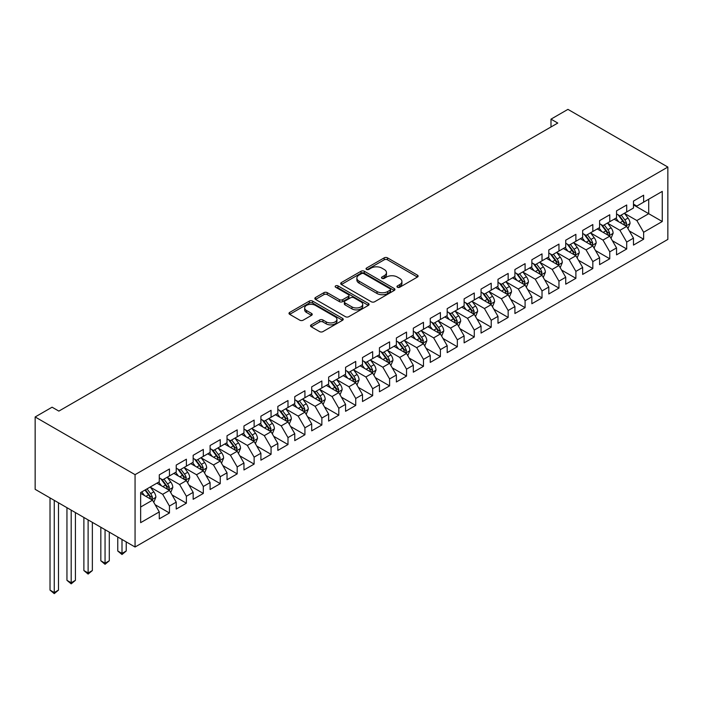 <?xml version="1.0" encoding="UTF-8"?>
<svg xmlns="http://www.w3.org/2000/svg" width="703" height="703" viewBox="0 0 703 703"><rect width="100%" height="100%" fill="white"/><g stroke="black" fill="none" stroke-linecap="round" stroke-linejoin="round"><path stroke-width="1.05" d="M397.441 287.246A1.643 0.949 0 0 0 399.77 287.246L417.433 277.052A2.355 1.353 0 0 0 418.118 276.094A2.355 1.353 0 0 0 417.433 275.137L387.511 257.86A2.355 1.353 0 0 0 384.19 257.86L366.527 268.054A1.643 0.949 0 0 0 366.043 268.731A1.643 0.949 0 0 0 366.527 269.398A1.643 0.949 0 0 0 368.847 269.398L371.14 268.08A7.522 4.341 0 0 1 381.773 268.08L384.269 269.521A7.522 4.341 0 0 1 386.474 272.588A7.522 4.341 0 0 1 384.269 275.664L381.984 276.982A1.643 0.949 0 0 0 381.501 277.65A1.643 0.949 0 0 0 381.984 278.326A1.643 0.949 0 0 0 384.313 278.326L386.597 277.008A7.522 4.341 0 0 1 397.23 277.008L399.726 278.441A7.522 4.341 0 0 1 401.931 281.516A7.522 4.341 0 0 1 399.726 284.583L397.441 285.91A1.643 0.949 0 0 0 396.958 286.578A1.643 0.949 0 0 0 397.441 287.246L397.441 285.91M311.209 324.848A2.355 1.353 0 0 0 310.524 325.805A2.355 1.353 0 0 0 311.209 326.763L319.601 331.614A2.355 1.353 0 0 0 322.932 331.614L342.546 320.287A2.355 1.353 0 0 0 343.231 319.329A2.355 1.353 0 0 0 342.546 318.371L312.624 301.095A2.355 1.353 0 0 0 309.302 301.095L289.68 312.422A2.355 1.353 0 0 0 288.995 313.38A2.355 1.353 0 0 0 289.68 314.338L299.821 320.19A2.355 1.353 0 0 0 303.151 320.19L311.543 315.348A2.355 1.353 0 0 0 312.229 314.39A2.355 1.353 0 0 0 311.543 313.424L306.517 310.524A6.292 3.629 0 0 1 304.671 307.958A6.292 3.629 0 0 1 308.555 304.601A6.292 3.629 0 0 1 315.41 305.392L335.103 316.763A6.292 3.629 0 0 1 336.948 319.329A6.292 3.629 0 0 1 333.064 322.686A6.292 3.629 0 0 1 326.21 321.895L322.932 319.997A2.355 1.353 0 0 0 319.601 319.997L311.209 324.848L311.209 326.763M35.15 416.967L135.064 474.657L135.064 547.013L35.15 489.323L35.15 416.967L52.084 407.195L58.859 411.106L557.769 123.06L550.994 119.15L550.994 126.971M550.994 119.15L567.936 109.369L667.85 167.059L135.064 474.657M371.298 301.763A2.355 1.353 0 0 0 374.629 301.763L394.242 290.444A2.355 1.353 0 0 0 394.928 289.478A2.355 1.353 0 0 0 394.242 288.52L364.321 271.244A2.355 1.353 0 0 0 360.999 271.244L341.377 282.571A2.355 1.353 0 0 0 340.691 283.529A2.355 1.353 0 0 0 341.377 284.487L371.298 301.763M336.306 287.606A1.643 0.949 0 0 1 337.976 287.835L368.363 305.383L348.776 316.693A2.355 1.353 0 0 1 345.454 316.693L315.533 299.416L315.533 297.492A2.355 1.353 0 0 0 314.847 298.459A2.355 1.353 0 0 0 315.533 299.416M315.533 297.492L323.925 292.65A2.355 1.353 0 0 1 327.255 292.65L339.382 299.654A2.355 1.353 0 0 0 342.713 299.654L348.275 296.438A2.355 1.353 0 0 0 348.969 295.48A2.355 1.353 0 0 0 348.275 294.522L335.647 287.228A1.643 0.949 0 0 1 335.164 286.552A1.643 0.949 0 0 1 336.183 285.673A1.643 0.949 0 0 1 337.976 285.884L368.39 303.441A2.355 1.353 0 0 1 369.084 304.408A2.355 1.353 0 0 1 368.39 305.366L368.39 303.441M135.064 547.013L667.85 239.407L667.85 167.059M633.473 204.898L648.711 213.694L648.711 199.221L662.261 191.401L643.632 202.156L643.632 195.214L633.473 201.084L633.473 208.026L626.698 211.937L626.698 204.995L616.54 210.856L616.54 217.798L609.765 221.709L609.765 214.767L599.597 220.637L599.597 227.579L592.831 231.489L592.831 224.547L582.664 230.417L582.664 237.359L575.889 241.27L575.889 234.327L565.73 240.189L565.73 247.131L558.955 251.041L558.955 244.099L548.797 249.969L548.797 256.911L542.022 260.822L542.022 253.88L531.863 259.75L531.863 266.692L525.088 270.602L525.088 263.66L514.921 269.521L514.921 276.464L508.155 280.374L508.155 273.432L497.988 279.302L497.988 286.244L491.212 290.154L491.212 283.212L481.054 289.082L481.054 296.025L474.279 299.935L474.279 292.993L464.121 298.854L464.121 305.796L457.345 309.707L457.345 302.765L447.187 308.635L447.187 315.577L440.412 319.487L440.412 312.545L430.245 318.415L430.245 325.357L423.478 329.268L423.478 322.326L413.311 328.187L413.311 335.129L406.536 339.039L406.536 332.097L396.378 337.967L396.378 344.909L389.603 348.82L389.603 341.878L379.444 347.748L379.444 354.69L372.669 358.6L372.669 351.658L362.511 357.519L362.511 364.462L355.736 368.372L355.736 361.43L345.568 367.3L345.568 374.242L338.802 378.152L338.802 371.21L328.635 377.08L328.635 384.023L321.86 387.933L321.86 380.991L311.701 386.852L311.701 393.794L304.926 397.705L304.926 390.763L294.768 396.633L294.768 403.575L287.993 407.485L287.993 400.543L277.834 406.413L277.834 413.355L271.059 417.266L271.059 410.324L260.901 416.185L260.901 423.127L254.126 427.037L254.126 420.095L243.959 425.965L243.959 432.907L237.183 436.818L237.183 429.876L227.025 435.746L227.025 442.679L220.25 446.598L220.25 439.656L210.092 445.517L210.092 452.46L203.316 456.37L203.316 449.428L193.158 455.298L193.158 462.24L186.383 466.151L186.383 459.208L176.225 465.07L176.225 472.012L169.449 475.931L169.449 468.989L159.282 474.85L159.282 481.792L140.653 492.548L140.653 522.663L159.282 511.907L152.507 500.176L140.653 493.33M662.261 191.401L662.261 221.515L643.632 232.271L636.856 220.54L624.58 213.448M629.326 230.953L643.632 239.213L643.632 232.271M643.632 239.213L633.473 245.083L633.473 238.141L626.698 242.052L619.923 230.32L607.647 223.229M612.383 240.734L626.698 248.994L626.698 242.052M626.698 248.994L616.54 254.855L616.54 247.913L609.765 251.832L602.989 240.092L590.713 233.009M595.45 250.505L609.765 258.774L609.765 251.832M609.765 258.774L599.597 264.636L599.597 257.693L592.831 261.604L586.056 249.873L573.771 242.781M578.516 260.286L592.831 268.546L592.831 261.604M592.831 268.546L582.664 274.416L582.664 267.474L575.889 271.384L569.114 259.653L556.838 252.562M561.583 270.066L575.889 278.326L575.889 271.384M575.889 278.326L565.73 284.188L565.73 277.246L558.955 281.156L552.18 269.425L539.904 262.342M544.649 279.838L558.955 288.098L558.955 281.156M558.955 288.098L548.797 293.968L548.797 287.026L542.022 290.937L535.247 279.205L522.97 272.114M527.707 289.618L542.022 297.879L542.022 290.937M542.022 297.879L531.863 303.749L531.863 296.807L525.088 300.717L518.313 288.986L506.037 281.894M510.773 299.399L525.088 307.659L525.088 300.717M525.088 307.659L514.921 313.52L514.921 306.578L508.155 310.489L501.38 298.757L489.095 291.675M493.84 309.171L508.155 317.431L508.155 310.489M508.155 317.431L497.988 323.301L497.988 316.359L491.212 320.269L484.437 308.538L472.161 301.446M476.906 318.951L491.212 327.211L491.212 320.269M491.212 327.211L481.054 333.081L481.054 326.139L474.279 330.05L467.504 318.318L455.228 311.227M459.973 328.732L474.279 336.992L474.279 330.05M474.279 336.992L464.121 342.853L464.121 335.911L457.345 339.821L450.57 328.09L438.294 321.007M443.039 338.503L457.345 346.764L457.345 339.821M457.345 346.764L447.187 352.634L447.187 345.691L440.412 349.602L433.637 337.871L421.361 330.779M426.097 348.284L440.412 356.544L440.412 349.602M440.412 356.544L430.245 362.414L430.245 355.472L423.478 359.382L416.703 347.651L404.418 340.56M409.164 358.064L423.478 366.325L423.478 359.382M423.478 366.325L413.311 372.186L413.311 365.244L406.536 369.154L399.77 357.423L387.485 350.331M392.23 367.836L406.536 376.096L406.536 369.154M406.536 376.096L396.378 381.966L396.378 375.024L389.603 378.935L382.827 367.203L370.551 360.112M375.297 377.616L389.603 385.877L389.603 378.935M389.603 385.877L379.444 391.747L379.444 384.805L372.669 388.715L365.894 376.975L353.618 369.892M358.363 387.397L372.669 395.657L372.669 388.715M372.669 395.657L362.511 401.518L362.511 394.576L355.736 398.487L348.96 386.755L336.684 379.664M341.421 397.169L355.736 405.429L355.736 398.487M355.736 405.429L345.568 411.299L345.568 404.357L338.802 408.267L332.027 396.536L319.742 389.444M324.487 406.949L338.802 415.209L338.802 408.267M338.802 415.209L328.635 421.079L328.635 414.137L321.86 418.048L315.093 406.308L302.808 399.225M307.554 416.721L321.86 424.99L321.86 418.048M321.86 424.99L311.701 430.851L311.701 423.909L304.926 427.819L298.151 416.088L285.875 408.997M290.62 426.501L304.926 434.762L304.926 427.819M304.926 434.762L294.768 440.632L294.768 433.689L287.993 437.6L281.218 425.869L268.941 418.777M273.687 436.282L287.993 444.542L287.993 437.6M287.993 444.542L277.834 450.412L277.834 443.47L271.059 447.38L264.284 435.64L252.008 428.558M256.744 446.054L271.059 454.323L271.059 447.38M271.059 454.323L260.901 460.184L260.901 453.242L254.126 457.152L247.351 445.421L235.074 438.329M239.811 455.834L254.126 464.094L254.126 457.152M254.126 464.094L243.959 469.964L243.959 463.022L237.183 466.933L230.417 455.201L218.132 448.11M222.877 465.614L237.183 473.875L237.183 466.933M237.183 473.875L227.025 479.745L227.025 472.803L220.25 476.713L213.475 464.973L201.199 457.89M205.944 475.386L220.25 483.655L220.25 476.713M220.25 483.655L210.092 489.516L210.092 482.574L203.316 486.485L196.541 474.753L184.265 467.662M189.01 485.167L203.316 493.427L203.316 486.485M203.316 493.427L193.158 499.297L193.158 492.355L186.383 496.265L179.608 484.534L167.332 477.442M172.068 494.947L186.383 503.207L186.383 496.265M186.383 503.207L176.225 509.069L176.225 502.127L169.449 506.046L162.674 494.306L150.398 487.223M155.135 504.719L169.449 512.988L169.449 506.046M169.449 512.988L159.282 518.849L159.282 511.907M159.282 477.882L162.674 479.841L169.449 475.931M140.653 507.021L152.507 500.176M176.225 468.101L179.608 470.061L186.383 466.151M162.674 494.306L169.449 490.395L156.91 483.163M176.225 502.127L169.449 490.395M193.158 458.33L196.541 460.28L203.316 456.37M179.608 484.534L186.383 480.624L173.852 473.383M193.158 492.355L186.383 480.624M210.092 448.549L213.475 450.509L220.25 446.598M196.541 474.753L203.316 470.843L190.785 463.611M210.092 482.574L203.316 470.843M227.025 438.769L230.417 440.728L237.183 436.818M213.475 464.973L220.25 461.063L207.719 453.83M227.025 472.803L220.25 461.063M243.959 428.997L247.351 430.948L254.126 427.037M230.417 455.201L237.183 451.291L224.652 444.05M243.959 463.022L237.183 451.291M260.901 419.216L264.284 421.176L271.059 417.266M247.351 445.421L254.126 441.51L241.586 434.278M260.901 453.242L254.126 441.51M277.834 409.436L281.218 411.396L287.993 407.485M264.284 435.64L271.059 431.73L258.528 424.498M277.834 443.47L271.059 431.73M294.768 399.664L298.151 401.615L304.926 397.705M281.218 425.869L287.993 421.958L275.462 414.717M294.768 433.689L287.993 421.958M311.701 389.884L315.093 391.843L321.86 387.933M298.151 416.088L304.926 412.178L292.395 404.946M311.701 423.909L304.926 412.178M328.635 380.112L332.027 382.063L338.802 378.152M315.093 406.308L321.86 402.397L309.329 395.165M328.635 414.137L321.86 402.397M345.568 370.332L348.96 372.282L355.736 368.372M332.027 396.536L338.802 392.626L326.262 385.385M345.568 404.357L338.802 392.626M362.511 360.551L365.894 362.511L372.669 358.6M348.96 386.755L355.736 382.845L343.205 375.613M362.511 394.576L355.736 382.845M379.444 350.779L382.827 352.73L389.603 348.82M365.894 376.975L372.669 373.065L360.138 365.832M379.444 384.805L372.669 373.065M396.378 340.999L399.77 342.95L406.536 339.039M382.827 367.203L389.603 363.293L377.072 356.052M396.378 375.024L389.603 363.293M413.311 331.218L416.703 333.178L423.478 329.268M399.77 357.423L406.536 353.512L394.005 346.28M413.311 365.244L406.536 353.512M430.245 321.447L433.637 323.398L440.412 319.487M416.703 347.651L423.478 343.732L410.939 336.5M430.245 355.472L423.478 343.732M447.187 311.666L450.57 313.617L457.345 309.707M433.637 337.871L440.412 333.96L427.881 326.719M447.187 345.691L440.412 333.96M464.121 301.886L467.504 303.845L474.279 299.935M450.57 328.09L457.345 324.18L444.814 316.948M464.121 335.911L457.345 324.18M481.054 292.114L484.437 294.065L491.212 290.154M467.504 318.318L474.279 314.399L461.748 307.167M481.054 326.139L474.279 314.399M497.988 282.334L501.38 284.284L508.155 280.374M484.437 308.538L491.212 304.627L478.681 297.387M497.988 316.359L491.212 304.627M514.921 272.553L518.313 274.513L525.088 270.602M501.38 298.757L508.155 294.847L495.615 287.615M514.921 306.578L508.155 294.847M531.863 262.781L535.247 264.732L542.022 260.822M518.313 288.986L525.088 285.075L512.557 277.834M531.863 296.807L525.088 285.075M548.797 253.001L552.18 254.961L558.955 251.041M535.247 279.205L542.022 275.295L529.491 268.054M548.797 287.026L542.022 275.295M565.73 243.22L569.114 245.18L575.889 241.27M552.18 269.425L558.955 265.514L546.424 258.282M565.73 277.246L558.955 265.514M582.664 233.449L586.056 235.4L592.831 231.489M569.114 259.653L575.889 255.743L563.358 248.502M582.664 267.474L575.889 255.743M599.597 223.668L602.989 225.628L609.765 221.709M586.056 249.873L592.831 245.962L580.291 238.73M599.597 257.693L592.831 245.962M616.54 213.888L619.923 215.847L626.698 211.937M602.989 240.092L609.765 236.182L597.234 228.95M616.54 247.913L609.765 236.182M633.473 204.116L636.856 206.067L643.632 202.156M619.923 230.32L626.698 226.41L614.167 219.169M633.473 238.141L626.698 226.41M636.856 220.54L648.711 213.694L662.261 221.515M398.1 287.483L399.726 286.543A7.522 4.341 0 0 0 401.931 283.467L401.931 281.516M386.474 272.588L386.474 274.548A7.522 4.341 0 0 1 384.269 277.615L382.643 278.555M417.397 277.07L387.511 259.811A2.355 1.353 0 0 0 384.19 259.811L367.177 269.636M394.207 290.462L364.321 273.203A2.355 1.353 0 0 0 360.999 273.203L341.412 284.513L341.377 282.571M390.086 290.154A1.643 0.949 0 0 0 390.569 289.478A1.643 0.949 0 0 0 390.086 288.81L363.82 273.643A1.643 0.949 0 0 0 361.491 273.643L359.084 275.04A7.522 4.341 0 0 0 356.878 278.107A7.522 4.341 0 0 0 359.084 281.182L377.036 291.543A7.522 4.341 0 0 0 387.678 291.543L390.086 290.154L390.086 292.105A1.643 0.949 0 0 0 390.569 291.437L390.569 289.478M356.878 278.107L356.878 280.066A7.522 4.341 0 0 0 359.084 283.133L359.084 281.182M390.086 292.105L387.678 293.502A7.522 4.341 0 0 1 377.036 293.502L359.084 283.133M315.559 299.434L323.925 294.601L323.925 292.65M348.969 295.48L348.969 297.439A2.355 1.353 0 0 1 348.275 298.397L342.713 301.613A2.355 1.353 0 0 1 339.382 301.613L327.255 294.601A2.355 1.353 0 0 0 323.925 294.601M351.975 306.921A6.292 3.629 0 0 0 358.829 307.712A6.292 3.629 0 0 0 362.713 304.355A6.292 3.629 0 0 0 360.867 301.789L353.934 297.782A2.355 1.353 0 0 0 350.604 297.782L345.041 300.998A2.355 1.353 0 0 0 344.347 301.956A2.355 1.353 0 0 0 345.041 302.914L351.975 306.921L351.975 308.881A6.292 3.629 0 0 0 358.829 309.663A6.292 3.629 0 0 0 362.713 306.315L362.713 304.355M344.347 301.956L344.347 303.916A2.355 1.353 0 0 0 345.041 304.874L345.041 302.914M351.975 308.881L345.041 304.874M336.948 319.329L336.948 321.289A6.292 3.629 0 0 1 333.064 324.637A6.292 3.629 0 0 1 326.21 323.855L322.932 321.956A2.355 1.353 0 0 0 319.601 321.956L311.244 326.781M304.671 307.958L304.671 309.909A6.292 3.629 0 0 0 306.517 312.475L306.517 310.524M311.508 315.366L306.517 312.475M342.51 320.304L312.624 303.046A2.355 1.353 0 0 0 309.302 303.046L289.715 314.355M627.955 228.58L630.046 223.457A6.345 3.664 -120 0 0 628.025 218.053L624.431 213.246M618.693 221.788L615.96 218.132M625.503 225.716L626.628 223.721A6.345 3.664 -120 0 0 624.809 219.907L621.206 215.1M619.158 215.399L623.596 221.331A3.234 1.863 60 0 1 624.185 222.315L626.628 223.721M618.042 214.758L622.779 221.076A6.345 3.664 60 0 1 624.589 224.898L624.721 225.268M611.012 238.352L613.113 233.229A6.345 3.664 -120 0 0 611.092 227.825L607.489 223.027M601.759 231.559L599.026 227.913M608.57 235.496L609.686 233.501A6.345 3.664 -120 0 0 607.875 229.688L604.272 224.881M602.216 225.18L606.663 231.111A3.234 1.863 60 0 1 607.251 232.095L609.686 233.501M601.1 224.538L605.837 230.856A6.345 3.664 60 0 1 607.656 234.67L607.787 235.039M594.079 248.133L596.179 243.01A6.345 3.664 -120 0 0 594.158 237.605L590.555 232.798M584.826 241.34L582.093 237.693M591.627 245.268L592.752 243.282A6.345 3.664 -120 0 0 590.933 239.459L587.339 234.661M585.283 234.96L589.729 240.892A3.234 1.863 60 0 1 590.318 241.876L592.752 243.282M584.167 234.31L588.903 240.637A6.345 3.664 60 0 1 590.722 244.451L590.845 244.82M577.145 257.913L579.246 252.781A6.345 3.664 -120 0 0 577.216 247.377L573.622 242.579M567.892 251.12L565.15 247.465M574.694 255.048L575.819 253.054A6.345 3.664 -120 0 0 574 249.24L570.405 244.433M568.349 244.732L572.796 250.663A3.234 1.863 60 0 1 573.384 251.648L575.819 253.054M567.233 244.09L571.97 250.409A6.345 3.664 60 0 1 573.789 254.231L573.912 254.6M560.212 267.685L562.312 262.562A6.345 3.664 -120 0 0 560.282 257.157L556.688 252.359M550.95 260.892L548.217 257.245M557.76 264.829L558.885 262.834A6.345 3.664 -120 0 0 557.066 259.02L553.472 254.214M551.416 254.512L555.862 260.444A3.234 1.863 60 0 1 556.442 261.428L558.885 262.834M550.3 253.871L555.036 260.189A6.345 3.664 60 0 1 556.846 264.003L556.978 264.372M543.278 277.465L545.37 272.342A6.345 3.664 -120 0 0 543.349 266.938L539.755 262.131M534.016 270.673L531.283 267.026M540.827 274.601L541.951 272.615A6.345 3.664 -120 0 0 540.132 268.792L536.53 263.994M534.482 264.293L538.92 270.224A3.234 1.863 60 0 1 539.509 271.209L541.951 272.615M533.366 263.643L538.103 269.97A6.345 3.664 60 0 1 539.913 273.783L540.045 274.152M526.336 287.246L528.436 282.114A6.345 3.664 -120 0 0 526.415 276.71L522.812 271.912M517.083 280.453L514.35 276.797M523.893 284.381L525.009 282.386A6.345 3.664 -120 0 0 523.199 278.573L519.596 273.766M517.549 274.065L521.986 279.996A3.234 1.863 60 0 1 522.575 280.98L525.009 282.386M516.424 273.423L521.16 279.741A6.345 3.664 60 0 1 522.979 283.564L523.111 283.933M509.403 297.017L511.503 291.894A6.345 3.664 -120 0 0 509.482 286.49L505.879 281.692M500.149 290.225L497.416 286.578M506.951 294.162L508.076 292.167A6.345 3.664 -120 0 0 506.257 288.353L502.663 283.546M500.606 283.845L505.053 289.777A3.234 1.863 60 0 1 505.642 290.761L508.076 292.167M499.49 283.204L504.227 289.522A6.345 3.664 60 0 1 506.046 293.336L506.169 293.705M492.469 306.798L494.569 301.675A6.345 3.664 -120 0 0 492.539 296.271L488.945 291.464M483.216 300.005L480.474 296.358M490.017 303.933L491.142 301.947A6.345 3.664 -120 0 0 489.323 298.125L485.729 293.327M483.673 293.626L488.119 299.557A3.234 1.863 60 0 1 488.708 300.533L491.142 301.947M482.557 292.975L487.293 299.302A6.345 3.664 60 0 1 489.112 303.116L489.235 303.485M475.536 316.578L477.636 311.447A6.345 3.664 -120 0 0 475.606 306.042L472.012 301.244M466.274 309.786L463.541 306.13M473.084 313.714L474.209 311.719A6.345 3.664 -120 0 0 472.39 307.905L468.796 303.098M466.739 303.397L471.186 309.329A3.234 1.863 60 0 1 471.766 310.313L474.209 311.719M465.623 302.756L470.36 309.074A6.345 3.664 60 0 1 472.17 312.897L472.302 313.266M458.602 326.35L460.693 321.227A6.345 3.664 -120 0 0 458.672 315.823L455.078 311.025M449.34 319.557L446.607 315.911M456.15 323.494L457.275 321.499A6.345 3.664 -120 0 0 455.456 317.677L451.853 312.879M449.806 313.178L454.243 319.109A3.234 1.863 60 0 1 454.832 320.093L457.275 321.499M448.69 312.536L453.426 318.854A6.345 3.664 60 0 1 455.236 322.668L455.368 323.037M441.66 336.131L443.76 331.008A6.345 3.664 -120 0 0 441.739 325.603L438.136 320.796M432.407 329.338L429.674 325.691M439.217 333.266L440.333 331.28A6.345 3.664 -120 0 0 438.523 327.457L434.92 322.659M432.872 322.958L437.31 328.89A3.234 1.863 60 0 1 437.899 329.865L440.333 331.28M431.756 322.308L436.484 328.635A6.345 3.664 60 0 1 438.303 332.449L438.435 332.818M424.726 345.902L426.826 340.779A6.345 3.664 -120 0 0 424.805 335.375L421.202 330.577M415.473 339.118L412.74 335.463M422.275 343.046L423.399 341.052A6.345 3.664 -120 0 0 421.58 337.238L417.986 332.431M415.93 332.73L420.376 338.661A3.234 1.863 60 0 1 420.965 339.646L423.399 341.052M414.814 332.088L419.55 338.407A6.345 3.664 60 0 1 421.369 342.229L421.501 342.598M407.793 355.683L409.893 350.56A6.345 3.664 -120 0 0 407.863 345.155L404.269 340.357M398.539 348.89L395.798 345.243M405.341 352.827L406.466 350.832A6.345 3.664 -120 0 0 404.647 347.01L401.053 342.212M398.996 342.51L403.443 348.442A3.234 1.863 60 0 1 404.032 349.426L406.466 350.832M397.88 341.869L402.617 348.187A6.345 3.664 60 0 1 404.436 352.001L404.559 352.37M390.859 365.463L392.959 360.34A6.345 3.664 -120 0 0 390.93 354.936L387.335 350.129M381.597 358.671L378.864 355.024M388.408 362.599L389.532 360.613A6.345 3.664 -120 0 0 387.713 356.79L384.119 351.992M382.063 352.291L386.509 358.222A3.234 1.863 60 0 1 387.089 359.198L389.532 360.613M380.947 351.641L385.683 357.968A6.345 3.664 60 0 1 387.502 361.781L387.625 362.15M373.926 375.235L376.017 370.112A6.345 3.664 -120 0 0 373.996 364.708L370.402 359.91M364.664 368.451L361.931 364.795M371.474 372.379L372.599 370.384A6.345 3.664 -120 0 0 370.78 366.571L367.177 361.764M365.129 362.063L369.567 367.994A3.234 1.863 60 0 1 370.156 368.978L372.599 370.384M364.013 361.421L368.75 367.739A6.345 3.664 60 0 1 370.56 371.562L370.692 371.922M356.983 385.016L359.084 379.892A6.345 3.664 -120 0 0 357.062 374.488L353.46 369.681M347.73 378.223L344.997 374.576M354.54 382.16L355.656 380.165A6.345 3.664 -120 0 0 353.846 376.342L350.243 371.544M348.196 371.843L352.634 377.775A3.234 1.863 60 0 1 353.222 378.759L355.656 380.165M347.08 371.202L351.808 377.52A6.345 3.664 60 0 1 353.627 381.334L353.758 381.703M340.05 394.796L342.15 389.673A6.345 3.664 -120 0 0 340.129 384.269L336.526 379.462M330.797 388.003L328.064 384.348M337.598 391.931L338.723 389.937A6.345 3.664 -120 0 0 336.904 386.123L333.31 381.325M331.254 381.624L335.7 387.555A3.234 1.863 60 0 1 336.289 388.531L338.723 389.937M330.138 380.973L334.874 387.3A6.345 3.664 60 0 1 336.693 391.114L336.825 391.483M323.116 404.568L325.217 399.445A6.345 3.664 -120 0 0 323.187 394.04L319.593 389.242M313.863 397.784L311.121 394.128M320.665 401.712L321.789 399.717A6.345 3.664 -120 0 0 319.97 395.903L316.376 391.096M314.32 391.395L318.767 397.327A3.234 1.863 60 0 1 319.355 398.311L321.789 399.717M313.204 390.754L317.941 397.072A6.345 3.664 60 0 1 319.76 400.895L319.883 401.255M306.183 414.348L308.283 409.225A6.345 3.664 -120 0 0 306.253 403.821L302.659 399.014M296.921 407.555L294.188 403.909M303.731 411.483L304.856 409.498A6.345 3.664 -120 0 0 303.037 405.675L299.443 400.877M297.387 401.176L301.833 407.107A3.234 1.863 60 0 1 302.413 408.091L304.856 409.498M296.271 400.534L301.007 406.852A6.345 3.664 60 0 1 302.826 410.666L302.949 411.035M289.249 424.129L291.35 419.006A6.345 3.664 -120 0 0 289.32 413.601L285.726 408.795M279.987 417.336L277.254 413.68M286.798 421.264L287.922 419.269A6.345 3.664 -120 0 0 286.103 415.455L282.501 410.657M280.453 410.956L284.891 416.888A3.234 1.863 60 0 1 285.48 417.863L287.922 419.269M279.337 410.306L284.074 416.633A6.345 3.664 60 0 1 285.884 420.447L286.016 420.816M272.307 433.9L274.407 428.777A6.345 3.664 -120 0 0 272.386 423.373L268.783 418.575M263.054 427.116L260.321 423.461M269.864 431.044L270.98 429.05A6.345 3.664 -120 0 0 269.17 425.236L265.567 420.429M263.52 420.728L267.957 426.659A3.234 1.863 60 0 1 268.546 427.644L270.98 429.05M262.404 420.086L267.131 426.405A6.345 3.664 60 0 1 268.95 430.227L269.082 430.588M255.374 443.681L257.474 438.558A6.345 3.664 -120 0 0 255.453 433.153L251.85 428.347M246.12 436.888L243.387 433.241M252.931 440.816L254.047 438.83A6.345 3.664 -120 0 0 252.228 435.008L248.634 430.21M246.577 430.508L251.024 436.44A3.234 1.863 60 0 1 251.612 437.424L254.047 438.83M245.461 429.867L250.198 436.185A6.345 3.664 60 0 1 252.017 439.999L252.149 440.368M238.44 453.461L240.54 448.338A6.345 3.664 -120 0 0 238.51 442.934L234.916 438.127M229.187 446.669L226.445 443.013M235.988 450.597L237.113 448.602A6.345 3.664 -120 0 0 235.294 444.788L231.7 439.981M229.644 440.289L234.09 446.22A3.234 1.863 60 0 1 234.679 447.196L237.113 448.602M228.528 439.639L233.264 445.966A6.345 3.664 60 0 1 235.083 449.779L235.206 450.148M221.507 463.233L223.607 458.11A6.345 3.664 -120 0 0 221.577 452.706L217.983 447.908M212.244 456.44L209.512 452.794M219.055 460.377L220.18 458.382A6.345 3.664 -120 0 0 218.361 454.569L214.767 449.762M212.71 450.061L217.157 455.992A3.234 1.863 60 0 1 217.745 456.976L220.18 458.382M211.594 449.419L216.331 455.737A6.345 3.664 60 0 1 218.15 459.56L218.273 459.92M121.997 539.465L121.997 553.446L126.224 551.003L126.224 541.908M126.224 551.003L121.997 554.518L117.761 551.003L117.761 537.013M117.761 551.003L121.997 553.446L121.997 554.518M204.573 473.014L206.673 467.89A6.345 3.664 -120 0 0 204.643 462.486L201.049 457.679M195.311 466.221L192.578 462.574M202.121 470.149L203.246 468.163A6.345 3.664 -120 0 0 201.427 464.34L197.824 459.542M195.777 459.841L200.214 465.773A3.234 1.863 60 0 1 200.803 466.757L203.246 468.163M194.661 459.2L199.397 465.518A6.345 3.664 60 0 1 201.207 469.332L201.339 469.701M105.055 529.684L105.055 563.226L109.29 560.774L109.29 532.127M109.29 560.774L105.055 564.298L100.828 560.774L100.828 527.241M100.828 560.774L105.055 563.226L105.055 564.298M187.631 482.794L189.731 477.671A6.345 3.664 -120 0 0 187.71 472.267L184.107 467.46M178.377 476.001L175.645 472.346M185.188 479.929L186.304 477.935A6.345 3.664 -120 0 0 184.494 474.121L180.891 469.314M178.843 469.622L183.281 475.553A3.234 1.863 60 0 1 183.87 476.529L186.304 477.935M177.727 468.971L182.455 475.29A6.345 3.664 60 0 1 184.274 479.112L184.406 479.481M88.121 519.904L88.121 572.998L92.357 570.555L92.357 522.355M92.357 570.555L88.121 574.079L83.885 570.555L83.885 517.461M83.885 570.555L88.121 572.998L88.121 574.079M170.697 492.566L172.797 487.443A6.345 3.664 -120 0 0 170.776 482.038L167.173 477.24M161.444 485.773L158.711 482.126M168.254 489.71L169.37 487.715A6.345 3.664 -120 0 0 167.56 483.901L163.957 479.095M161.901 479.393L166.347 485.325A3.234 1.863 60 0 1 166.936 486.309L169.37 487.715M160.785 478.752L165.521 485.07A6.345 3.664 60 0 1 167.34 488.893L167.472 489.253M71.188 510.132L71.188 582.778L75.423 580.335L75.423 512.575M75.423 580.335L71.188 583.85L66.952 580.335L66.952 507.689M66.952 580.335L71.188 582.778L71.188 583.85M153.764 502.346L155.864 497.223A6.345 3.664 -120 0 0 153.834 491.819L150.24 487.012M144.51 495.553L141.769 491.907M151.312 499.481L152.437 497.496A6.345 3.664 -120 0 0 150.618 493.673L147.024 488.875M145.433 489.789L149.414 495.105A3.234 1.863 60 0 1 150.003 496.09L152.437 497.496M144.994 490.044L148.588 494.85A6.345 3.664 60 0 1 150.407 498.664L150.53 499.033M54.254 500.351L54.254 592.559L58.49 590.107L58.49 502.794M58.49 590.107L54.254 593.631L50.018 590.107L50.018 497.909M50.018 590.107L54.254 592.559L54.254 593.631M399.726 286.543L399.726 284.583M381.984 278.326L381.984 276.982M384.269 277.615L384.269 275.664M366.527 269.398L366.527 268.054M384.19 259.811L384.19 257.86M387.511 259.811L387.511 257.86M417.433 277.052L417.433 275.137M360.999 273.203L360.999 271.244M364.321 273.203L364.321 271.244M394.242 290.444L394.242 288.52M377.036 293.502L377.036 291.543M387.678 293.502L387.678 291.543M327.255 294.601L327.255 292.65M339.382 301.613L339.382 299.654M342.713 301.613L342.713 299.654M348.275 298.397L348.275 296.438M337.976 287.835L337.976 285.884M319.601 321.956L319.601 319.997M322.932 321.956L322.932 319.997M326.21 323.855L326.21 321.895M311.543 315.348L311.543 313.424M289.68 314.338L289.68 312.422M309.302 303.046L309.302 301.095M312.624 303.046L312.624 301.095M342.546 320.287L342.546 318.371M625.898 225.944L630.011 223.572M624.809 219.907L628.025 218.053M620.125 222.614L622.779 221.076M608.965 235.725L613.069 233.352M607.875 229.688L611.092 227.825M603.192 232.385L605.837 230.856M592.031 245.505L596.135 243.133M590.933 239.459L594.158 237.605M586.249 242.166L588.903 240.637M575.098 255.277L579.202 252.904M574 249.24L577.216 247.377M569.316 251.946L571.97 250.409M558.164 265.057L562.268 262.685M557.066 259.02L560.282 257.157M552.382 261.718L555.036 260.189M541.222 274.838L545.335 272.465M540.132 268.792L543.349 266.938M535.449 271.499L538.103 269.97M524.289 284.61L528.401 282.237M523.199 278.573L526.415 276.71M518.515 281.279L521.16 279.741M507.355 294.39L511.459 292.017M506.257 288.353L509.482 286.49M501.573 291.051L504.227 289.522M490.422 304.171L494.525 301.798M489.323 298.125L492.539 296.271M484.639 300.831L487.293 299.302M473.488 313.942L477.592 311.57M472.39 307.905L475.606 306.042M467.706 310.612L470.36 309.074M456.546 323.723L460.658 321.35M455.456 317.677L458.672 315.823M450.772 320.383L453.426 318.854M439.612 333.503L443.725 331.131M438.523 327.457L441.739 325.603M433.839 330.164L436.484 328.635M422.679 343.275L426.783 340.902M421.58 337.238L424.805 335.375M416.897 339.944L419.55 338.407M405.745 353.055L409.849 350.683M404.647 347.01L407.863 345.155M399.963 349.716L402.617 348.187M388.812 362.827L392.915 360.463M387.713 356.79L390.93 354.936M383.03 359.497L385.683 357.968M371.869 372.608L375.982 370.235M370.78 366.571L373.996 364.708M366.096 369.268L368.75 367.739M354.936 382.388L359.048 380.015M353.846 376.342L357.062 374.488M349.163 379.049L351.808 377.52M338.002 392.16L342.106 389.796M336.904 386.123L340.129 384.269M332.22 388.829L334.874 387.3M321.069 401.94L325.173 399.568M319.97 395.903L323.187 394.04M315.287 398.601L317.941 397.072M304.135 411.721L308.239 409.348M303.037 405.675L306.253 403.821M298.353 408.381L301.007 406.852M287.193 421.492L291.306 419.129M286.103 415.455L289.32 413.601M281.42 418.162L284.074 416.633M270.26 431.273L274.372 428.9M269.17 425.236L272.386 423.373M264.486 427.934L267.131 426.405M253.326 441.053L257.43 438.681M252.228 435.008L255.453 433.153M247.544 437.714L250.198 436.185M236.393 450.825L240.496 448.461M235.294 444.788L238.51 442.934M230.61 447.495L233.264 445.966M219.459 460.606L223.563 458.233M218.361 454.569L221.577 452.706M213.677 457.266L216.331 455.737M202.517 470.386L206.629 468.013M201.427 464.34L204.643 462.486M196.743 467.047L199.397 465.518M185.583 480.158L189.696 477.794M184.494 474.121L187.71 472.267M179.81 476.827L182.455 475.29M168.65 489.938L172.753 487.566M167.56 483.901L170.776 482.038M162.876 486.599L165.521 485.07M151.716 499.719L155.82 497.346M150.618 493.673L153.834 491.819M145.934 496.38L148.588 494.85"/></g></svg>
